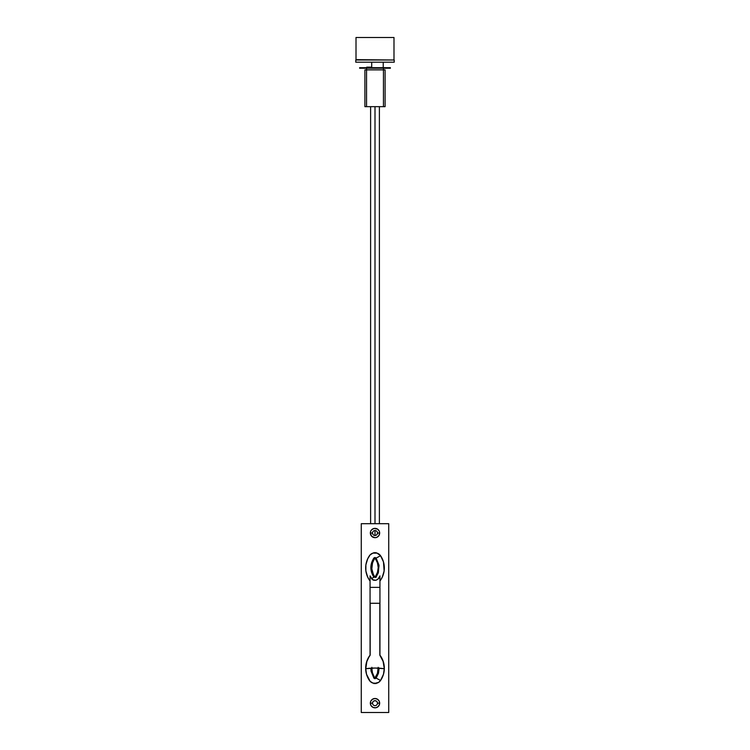<?xml version="1.0" encoding="UTF-8"?>
<svg xmlns="http://www.w3.org/2000/svg" width="750" height="750" viewBox="0 0 750 750"><rect width="100%" height="100%" fill="white"/><g stroke="black" fill="none" stroke-linecap="round" stroke-linejoin="round"><path stroke-width="1.12" d="M394.209 60L394.209 62.203L394.209 60L355.791 60L355.791 62.203L394.209 62.203L355.791 62.203L355.791 60L394.209 60M356.006 60L356.006 37.5L393.994 37.5L393.994 60L393.994 37.5L356.006 37.5L356.006 60M356.334 59.672L393.666 60L356.334 59.672M383.231 67.688L383.231 62.203L383.231 67.688M371.709 62.203L371.709 67.134L366.769 67.134L366.769 67.688L366.769 67.134L371.709 67.134L371.709 62.203M375 106.659L375 523.688L375 106.659M375 530.55L375 535.491L375 530.55L374.522 530.597M385.097 69.881L383.456 69.881L383.456 68.241L383.456 106.659L364.903 106.659L366.544 106.659L366.544 69.881L383.456 69.881L383.456 106.659L385.097 106.659L366.544 106.659L366.544 68.241L366.544 69.881L385.097 69.881L385.097 106.659L385.097 69.881M383.456 68.241L366.544 68.241L383.456 68.241M366.544 69.881L364.903 69.881L364.903 106.659L364.903 69.881L366.544 69.881M359.634 68.241L390.366 68.241L359.634 68.241L359.634 67.688L390.366 67.688L390.366 68.241L390.366 67.688L359.634 67.688L359.634 68.241M384.225 668.241A21.628 21.628 0 0 1 384.216 668.709L382.716 668.513A63.891 63.891 0 0 0 367.284 668.513L365.784 668.709A63.891 63.891 0 0 1 384.216 668.709A21.628 21.628 0 0 0 384.225 668.241L383.091 661.35L379.828 655.181A21.628 21.628 0 0 1 384.225 668.241M379.941 580.959L379.941 575.897C379.866 578.672 374.353 582.591 371.644 578.672L373.875 577.163L375.9 577.416L378.384 572.625L378.966 565.087L376.134 558.066L380.569 555.731A21.731 21.731 0 0 1 380.569 580.172A6.731 6.731 0 0 1 379.941 580.959L379.941 655.228A6.731 6.731 0 0 1 380.569 656.025A6.731 6.731 0 0 0 379.941 655.228L379.941 580.959A6.731 6.731 0 0 0 380.569 580.172L382.331 577.041L384.122 570.956L383.475 561.909L380.569 555.731L376.134 558.066L375 557.456L373.931 557.962L371.606 562.622L370.837 567.628L371.625 572.634L373.875 577.163L371.644 578.672L370.059 575.897L370.059 577.875L370.059 575.897L372.619 579.656L375.919 580.331L377.981 579.122L379.941 575.897L379.941 580.959M379.144 667.931L378.478 673.275L376.134 678.122L380.569 680.466L378.628 682.35L375 683.409L373.087 683.137L370.172 681.375L366.525 674.278L365.672 668.241L366.525 662.203L369.431 656.025A6.731 6.731 0 0 1 370.059 655.228L370.059 580.959A6.731 6.731 0 0 1 369.431 580.172L370.059 579.741L370.059 580.959A6.731 6.731 0 0 1 369.431 580.172L367.669 577.041L365.878 570.956L365.878 564.938L367.669 558.853L370.172 554.812L373.087 553.059L376.913 553.059L380.569 555.731A6.731 6.731 0 0 0 369.431 555.731A21.731 21.731 0 0 0 369.431 580.172L370.059 579.741L370.059 577.875L370.059 655.228A6.731 6.731 0 0 0 369.431 656.025A21.731 21.731 0 0 0 369.431 680.466A6.731 6.731 0 0 0 380.569 680.466L376.134 678.122L375 678.731L373.884 678.159L371.034 671.1L370.847 668.175L373.866 678.122L375 678.731L372.234 672.272L371.841 667.312M372.534 533.016A2.466 2.466 0 0 0 375 535.491A2.466 2.466 0 0 0 377.466 533.016L379.669 533.016A4.669 4.669 0 0 1 375 537.684A4.669 4.669 0 0 1 370.331 533.016L372.534 533.016A2.466 2.466 0 0 1 375 530.55A2.466 2.466 0 0 1 377.466 533.016A2.466 2.466 0 0 1 375 535.491A2.466 2.466 0 0 1 372.534 533.016L370.331 533.016L370.688 531.234L371.7 529.725L374.091 528.441L377.587 529.144L379.312 531.234L379.669 533.016L378.881 535.613L376.781 537.328L375 537.684L371.7 536.316L370.331 533.016A4.669 4.669 0 0 1 375 528.356A4.669 4.669 0 0 1 379.669 533.016L377.466 533.016A2.466 2.466 0 0 0 375 530.55A2.466 2.466 0 0 0 372.534 533.016M372.534 703.172A2.466 2.466 0 0 0 375 705.637A2.466 2.466 0 0 0 377.466 703.172L379.669 703.172A4.669 4.669 0 0 1 375 707.831A4.669 4.669 0 0 1 370.331 703.172L372.534 703.172A2.466 2.466 0 0 1 375 700.697A2.466 2.466 0 0 1 377.466 703.172A2.466 2.466 0 0 1 375 705.637A2.466 2.466 0 0 1 372.534 703.172L370.331 703.172L370.688 701.381L372.413 699.291L375 698.503L377.587 699.291L379.312 701.381L379.575 704.081L378.3 706.472L375.909 707.747L373.219 707.475L371.119 705.759L370.331 703.172A4.669 4.669 0 0 1 375 698.503A4.669 4.669 0 0 1 379.669 703.172L377.466 703.172A2.466 2.466 0 0 0 375 700.697A2.466 2.466 0 0 0 372.534 703.172L372.581 703.65M366.666 662.119L366.956 661.2M368.634 657.506L366.834 661.575L365.784 668.709A21.628 21.628 0 0 1 370.172 655.181L370.172 603.272L379.828 603.272L379.828 655.181L379.828 603.272L370.172 603.272L370.172 655.181L368.231 658.237M380.447 656.025L380.916 656.756M381.459 657.666L381.75 658.2M382.519 659.822L383.1 661.359M383.916 664.603L383.794 663.947M380.569 680.466A21.731 21.731 0 0 0 380.569 656.025L383.475 662.203L384.328 668.241L383.475 674.278L380.569 680.466M361.275 523.688L361.275 712.5L388.725 712.5L388.725 523.688L361.275 523.688L361.275 712.5L388.725 712.5L388.725 523.688L361.275 523.688M370.059 655.228L370.059 648.834M375.478 705.591L375 705.637M372.581 702.684L373.256 701.419M374.053 700.884L375.947 700.884M376.744 701.419L377.419 702.684M377.419 533.503L376.744 534.769M375.947 535.303L374.053 535.303M373.256 534.769L372.581 533.503M377.419 532.537L377.466 533.016M379.941 587.353L370.059 587.353L379.941 587.353L379.941 577.247M375.825 552.553L375.825 553.256M374.175 552.553L374.175 553.256M376.116 577.172L374.662 576.656L373.416 574.556L371.831 568.819L372.516 562.903L374.316 559.097L375.272 558.534L377.475 562.884L378.216 567.609L377.484 572.334L375.356 576.628L376.116 577.172L373.884 577.172L375.356 576.628C379.153 570.619 379.153 564.609 375.347 558.6L376.116 558.028L379.041 565.631L378.009 573.656M370.059 587.353L370.059 580.959M373.866 558.066L374.653 558.6C370.847 564.628 370.847 570.637 374.644 576.628L373.875 577.163C369.853 570.816 369.844 564.45 373.866 558.066L376.116 558.028L375.347 558.6L373.884 558.028M374.175 682.987L374.175 683.672M375.825 682.987L375.825 683.672M378.169 667.331L377.419 673.491L375 677.766L377.484 673.275L378.206 668.119M376.134 678.122L375 678.731L372.506 673.266L371.794 668.119M367.284 668.513L368.044 668.419M365.784 668.709L375.028 668.044M381.956 668.419L382.716 668.513M375 668.044L384.216 668.709M379.387 523.688L379.387 106.659M370.613 523.688L370.613 106.659"/></g></svg>
